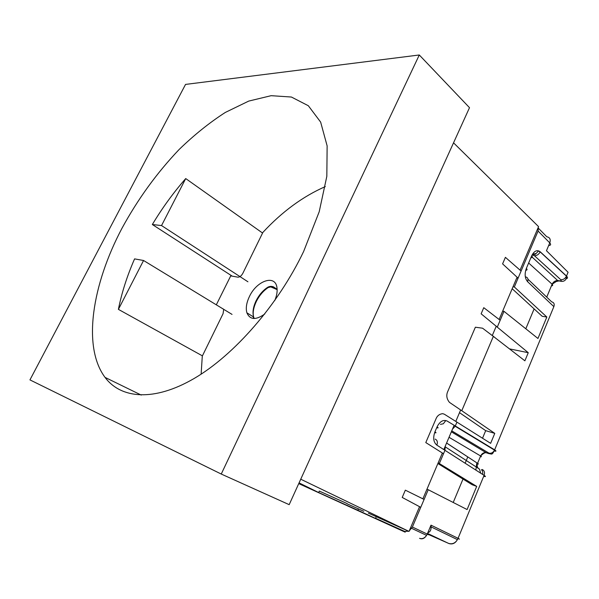 <?xml version="1.0" encoding="UTF-8"?>
<svg xmlns="http://www.w3.org/2000/svg" width="599" height="599" viewBox="0 0 599 599"><rect width="100%" height="100%" fill="white"/><g stroke="black" fill="none" stroke-linecap="round" stroke-linejoin="round"><path stroke-width="0.9" d="M152.341 224.52C162.194 208.093 173.321 192.773 185.72 178.569L161.535 225.561L152.341 224.52L232.225 276.154M161.535 225.561L247.934 281.785M134.58 258.888C127.093 275.974 121.702 292.806 118.407 309.369L143.558 260.498L134.58 258.888M143.558 260.498L232.03 314.4M453.54 142.824L538.568 226.632L520.074 270.142M538.351 227.141L538.082 231.042L521.1 271.033L505.406 257.338L502.591 263.874L518.083 278.138L516.75 277.973L499.117 319.469M496.272 326.148L492.266 335.567M460.653 409.956L455.809 421.359M454.147 425.26L443.822 449.55M461.777 410.719L449.475 402.386C446.562 398.799 446.038 395.048 447.902 391.14L475.374 327.211L482.569 328.2L493.344 336.391L461.777 410.719L494.774 433.376L490.633 443.342L444.398 414.238L442.728 413.662C439.389 414.044 437.113 415.841 435.907 419.038L425.792 442.579L443.515 453.72L442.234 453.286L422.879 498.825M438.183 462.832L476.692 486.388L467.1 509.554L428.225 489.72L420.753 507.323L419.495 506.799L409.027 531.425L368.295 513.103M347.031 503.542L319.312 491.075L318.653 492.535L298.774 483.543M409.027 531.425L300.743 479.207M121.897 228.429C92.396 284.233 82.026 346.492 105.035 377.385C120.968 398.732 153.876 401.899 194.083 378.516C234.172 355.14 278.176 304.869 303.641 251.46L319.2 211.761L326.829 176.308L327.136 145.901L320.645 122.099L308.335 105.738L291.406 97.031L271.137 95.683L248.742 101.081L225.321 112.44C209.508 122.623 194.083 135 179.049 149.578C156.788 173.006 137.74 199.295 121.897 228.429M29.95 379.893L185.54 84.414L419.293 54.981L221.256 474.049L29.95 379.893M419.293 54.981L469.504 107.678L289.182 504.658L221.256 474.049M118.407 309.369L202.41 355.866M185.72 178.569L262.572 233.033M268.374 287.43L267.536 287.393C269.295 286.292 271.227 286.097 273.324 286.794L277.135 289.317M254.238 318.503L253.632 317.006C252.568 312.685 253.497 307.444 256.417 301.275C259.397 295.412 263.313 290.837 268.157 287.565L271.931 286.599L273.324 286.794M277.142 289.624L272.912 286.839L271.564 286.592M274.724 300.616C276.79 295.749 277.532 291.391 276.948 287.542C275.278 274.11 256.514 280.781 249.341 296.715C246.444 302.884 245.627 308.253 246.885 312.82C249.963 319.903 255.923 320.293 264.78 313.973M277.112 289.617L270.351 286.719M325.309 186.596C302.877 196.442 282.069 211.717 262.879 232.412L242.872 273.249C241.39 275.899 239.727 277.21 237.9 277.172L230.727 275.884L216.314 304.824M222.334 308.492L223.427 309.166M223.652 309.578L223.075 313.681L202.29 356.113L201.129 374.15M513.006 286.771L514.339 286.958L546.835 317.036L537.954 338.48L503.984 311.33L500.18 320.285L483.767 307.684L481.132 313.816L528.258 352.699L509.457 348.865M503.984 311.33L502.666 311.113M521.1 271.033L514.339 286.958M424.099 499.431L405.343 490.162L402.221 497.44L420.753 507.323L412.382 527.03L409.274 530.841M428.225 489.72L426.96 489.226M445.222 446.255L444.975 450.283L439.456 463.282M363.803 511.299L347.068 503.774L363.803 511.299M488.342 453.45L486.231 452.739L488.215 453.376C489.63 453.81 489.885 453.735 488.971 453.144C491.277 453.63 493.119 452.627 494.512 450.134L494.639 449.842C496.564 451.129 496.361 451.504 494.048 450.957M456.955 422.07L455.173 426.256L452.5 429.139M560.417 281.216L557.706 280.564L559.766 280.819C561.248 280.938 561.607 280.579 560.844 279.755C563.292 279.815 565.171 278.617 566.459 276.161L566.512 276.042C567.964 277.539 567.807 278.46 566.04 278.82M548.639 245.568C550.81 245.365 551.185 244.474 549.762 242.887C550.893 239.435 549.904 237.399 546.812 236.785L538.598 228.429M512.175 288.725L542.162 316.279L546.835 317.036M534.121 308.889L525.81 328.776M419.719 538.389L419.547 538.321C422.19 539.242 424.526 538.261 426.57 535.386L427.252 534.068C429.101 534.982 429.086 535.034 427.192 534.218M483.685 476.325C485.871 476.909 486.006 476.579 484.089 475.359C485.025 472.521 484.396 470.567 482.195 469.496C483.094 470.118 482.839 470.208 481.424 469.751C482.592 470.642 482.989 472.199 482.614 474.408M437.884 463.529L472.192 484.748L476.692 486.388M463.005 479.065L453.218 502.471M412.382 527.03L427.252 534.068L431.003 525.158L431.093 526.888C431.22 529.958 430.119 531.927 427.791 532.788M299.066 482.899L318.653 492.535L357.873 510.266L358.374 509.12M408.585 531.223L404.602 531.395L375.58 518.27L376.262 516.69M404.602 531.395L375.58 518.27M465.138 463.207L467.774 456.925M459.5 412.666L485.692 430.651L482.532 438.221M494.774 433.376L485.692 430.651M527.966 279.216L551.686 301.851C553.978 302.458 554.696 304.052 553.858 306.636L527.584 281.672C528.483 279.014 527.779 277.404 525.473 276.835M500.18 320.285L497.327 327.002M431.003 525.158L458.055 538.306L457.404 539.624C455.27 543.196 452.335 544.454 448.599 543.413L427.529 533.424M298.744 483.61L405.209 532.174L357.873 510.266M495.613 338.143L492.318 335.462M528.258 352.699L524.889 360.815L493.344 336.391M551.417 285.865C552.84 285.775 553.072 285.221 552.106 284.218L528.64 263.006M480.361 456.625C481.671 456.947 481.761 456.73 480.63 455.989L449.033 437.292M477.373 463.903C478.638 464.225 478.713 464.023 477.59 463.297L480.623 455.981C483.341 453.248 485.317 452.215 486.545 452.889M480.727 473.203L479.447 469.069L445.424 446.974M246.885 312.82L253.632 317.006C252.344 312.446 253.137 307.092 256.005 300.96C258.918 295.12 262.759 290.605 267.536 287.393M253.22 316.751L253.624 318.481M223.352 309.054L222.514 308.537M533.17 254.051L536.127 253.542M446.607 442.998L477.568 463.341C476.707 466.127 477.336 468.036 479.447 469.069M451.369 431.804L486.231 452.739C483.865 452.282 482 453.368 480.623 455.981L477.568 463.341L446.592 443.043M436.708 427.716C438.468 428.165 438.588 427.888 437.06 426.885L434.949 431.819C432.83 437.832 433.466 442.272 436.858 445.132L484.089 475.359L458.055 538.306C460.092 539.347 460.054 539.437 457.943 538.568M553.858 306.636L494.639 449.842L447.139 421.045L445.783 420.558L443.335 423.778L440.43 424.377M447.139 421.045C443.26 419.405 439.898 421.352 437.06 426.885M434.634 432.62C436.371 433.077 436.476 432.807 434.949 431.819M435.166 439.112C437.337 440.145 437.899 442.152 436.858 445.132M451.766 430.876L488.971 453.144M527.584 281.672C524.836 278.355 524.424 273.93 526.349 268.412L531.695 255.795C534.196 250.869 537.033 249.528 540.208 251.775L538.052 251.071C537.498 252.576 535.753 253.946 532.811 255.167L534.413 255.706L560.844 279.755M532.309 257.285L557.706 280.564C555.266 280.542 553.394 281.762 552.106 284.211L546.73 297.119M538.082 231.042L549.762 242.887L546.468 250.719L568.069 272.268L566.512 276.042L540.208 251.775M526.349 268.412C527.479 269.557 527.262 270.186 525.697 270.291M531.695 255.795C532.84 257.008 532.563 257.66 530.864 257.757M559.766 280.819L561.143 281.305C563.165 281.77 566.766 280.572 566.459 276.161L540.156 251.887C538.808 254.44 536.891 255.706 534.413 255.706M455.173 426.256L494.512 450.134C491.929 455.674 491.704 453.795 488.881 453.623L488.215 453.376M449.01 543.57L427.297 533.971M476.811 462.847L475.861 470.08M141.259 395.085L105.035 377.385M535.499 254.238L533.979 254.328M455.3 425.964L447.131 421.06M426.578 535.386C424.586 538.389 422.347 539.407 419.869 538.449M426.585 535.371L411.685 528.355M431.093 526.888L457.404 539.624C455.3 543.293 452.492 544.603 448.98 543.563L448.98 543.563M546.737 297.126L552.106 284.218L556.344 281.463L558.56 281.021"/></g></svg>
